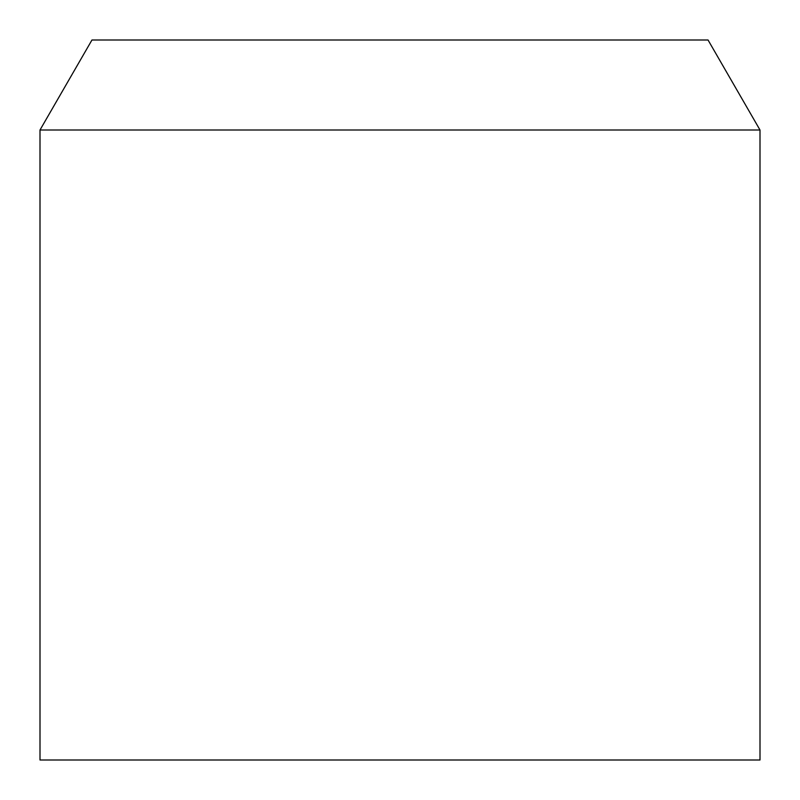 <?xml version="1.0" encoding="UTF-8"?>
<svg xmlns="http://www.w3.org/2000/svg" width="800" height="800" viewBox="0 0 800 800"><rect width="100%" height="100%" fill="white"/><g stroke="black" fill="none" stroke-linecap="round" stroke-linejoin="round"><path stroke-width="1.2" d="M40 130L91.96 40L708.04 40L760 130L760 760L40 760L40 130L760 130"/></g></svg>
